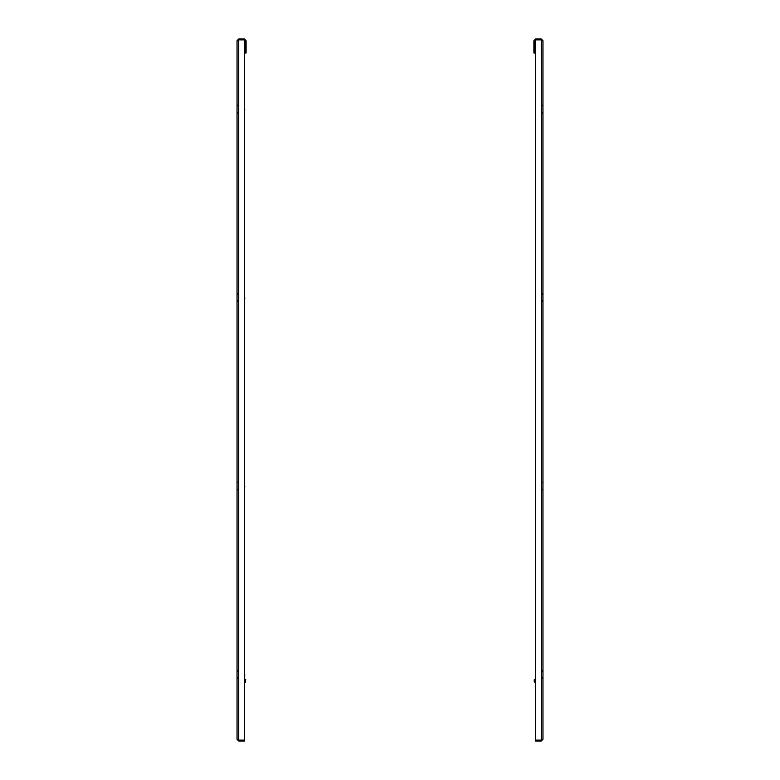 <?xml version="1.0" encoding="UTF-8"?>
<svg xmlns="http://www.w3.org/2000/svg" width="780" height="780" viewBox="0 0 780 780"><rect width="100%" height="100%" fill="white"/><g stroke="black" fill="none" stroke-linecap="round" stroke-linejoin="round"><path stroke-width="1.17" d="M542.958 40.706L542.958 739.294L541.252 740.123L535.421 740.123L535.421 39.877L541.252 39.877L542.958 40.706L541.252 39L535.626 39L533.92 40.706L534.622 40.706L535.626 39M542.256 40.706L541.252 39.702L535.626 39.702M541.252 39L541.252 39.702M541.252 39.877L541.583 740.015M542.256 739.294L541.252 741L542.958 739.294M541.252 741L535.421 741L535.421 740.298L541.252 740.298M534.622 40.706L534.622 53.02L533.92 53.02L533.92 40.706M534.719 680.696L534.719 682.207L535.421 682.207L534.222 681.7L534.222 679.692L534.719 679.195L534.719 680.696M535.421 110.204L535.421 107.991M535.421 298.642L535.421 296.429M244.579 107.991L244.822 109.951M238.748 39.702L238.748 39L244.374 39L244.374 39.702L238.748 39.702L237.744 40.706M238.748 740.123L238.748 39.877L244.579 39.877L244.579 740.123L238.748 740.123L237.042 739.294L237.042 40.706L238.417 39.985M238.748 39L237.042 40.706M237.042 739.294L238.748 741L238.748 740.298L244.579 740.298L244.579 741L238.748 741M237.744 739.294L238.748 740.298M244.374 39.702L246.08 40.706L244.374 39M245.378 40.706L245.378 53.02L246.08 53.02L246.08 40.706M245.281 679.195L245.778 679.692L245.281 682.207L245.281 679.195L244.579 679.195M244.822 298.389L244.579 296.429M535.421 487.081L535.421 484.877M535.421 675.519L535.421 673.316M244.822 486.837L244.579 484.877M244.822 675.275L244.579 673.316M541.905 671.278L542.958 670.225M541.905 482.84L542.958 481.865M541.905 294.401L542.958 293.426M541.905 105.963L542.958 104.9M541.905 112.242L542.958 113.295M541.905 300.68L542.958 301.733M541.905 489.119L542.958 490.171M541.905 677.557L542.958 678.61M534.719 679.195L535.421 679.195L534.719 679.195M238.095 482.84L237.042 481.865M238.095 294.401L237.042 293.426M238.095 677.557L237.042 678.61M238.095 489.119L237.042 490.171M238.095 300.68L237.042 301.733M238.095 112.242L237.042 113.295M238.095 105.963L237.042 104.9M238.095 671.278L237.042 670.225M245.281 682.207L244.579 682.207"/></g></svg>
